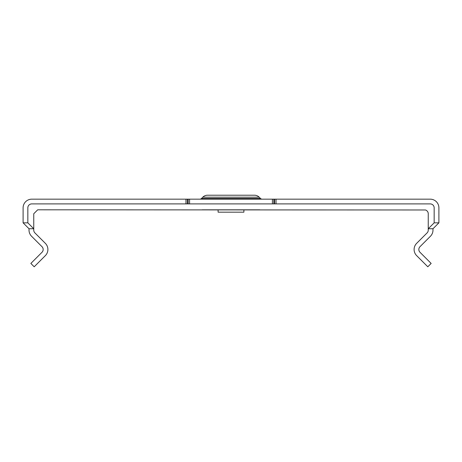 <?xml version="1.0" encoding="UTF-8"?>
<svg xmlns="http://www.w3.org/2000/svg" width="462" height="462" viewBox="0 0 462 462"><rect width="100%" height="100%" fill="white"/><g stroke="black" fill="none" stroke-linecap="round" stroke-linejoin="round"><path stroke-width="0.69" d="M243.89 212.179L218.11 212.179L218.11 209.812L202.2 209.812L259.8 209.812L243.89 209.812L243.89 212.179M218.572 195.218L207.536 195.218A6.705 6.705 0 0 0 202.795 197.182L201.507 198.469A2.368 2.368 0 0 1 199.832 199.162M202.795 197.182L259.205 197.182L260.493 198.469A2.368 2.368 0 0 0 262.168 199.162M259.205 197.182A6.705 6.705 0 0 0 254.464 195.218L243.428 195.218M207.536 195.218L254.464 195.218M27.836 222.834L27.836 207.842A3.944 3.944 0 0 1 31.78 203.898L185.972 203.898L185.972 199.162L31.78 199.162A8.68 8.68 0 0 0 23.1 207.842L23.1 222.834L27.836 222.834L33.749 228.748L33.749 230.111A3.944 3.944 0 0 0 34.904 232.9L45.357 243.353A8.68 8.68 0 0 1 45.357 255.625L34.2 266.782L30.85 263.438L42.007 252.275A3.944 3.944 0 0 0 42.007 246.696L31.56 236.249A8.68 8.68 0 0 1 29.019 230.111L29.019 228.748L33.749 228.748L33.749 213.756L37.699 209.812L425.456 209.985A3.944 3.944 0 0 1 428.251 213.756L428.251 230.111A3.944 3.944 0 0 1 427.096 232.9L416.643 243.353A8.68 8.68 0 0 0 416.643 255.625L427.8 266.782L431.15 263.438L419.993 252.275A3.944 3.944 0 0 1 419.993 246.696L430.44 236.249A8.68 8.68 0 0 0 432.981 230.111L432.981 228.748L428.251 228.748L434.164 222.834L438.9 222.834L432.981 228.748M274.636 199.162L276.028 199.162L276.028 203.898L274.636 203.898L274.636 199.162L187.364 199.162L187.364 203.898L185.972 203.898M438.9 222.834L438.9 207.842A8.68 8.68 0 0 0 430.22 199.162L276.028 199.162M185.972 199.162L187.364 199.162M23.1 222.834L29.019 228.748M276.028 203.898L430.22 203.898A3.944 3.944 0 0 1 434.164 207.842L434.164 222.834M274.636 203.898L187.364 203.898M201.507 198.469L260.493 198.469M188.184 203.898L188.184 199.162M189.576 203.898L189.576 199.162M272.424 203.898L272.424 199.162M273.816 203.898L273.816 199.162"/></g></svg>
